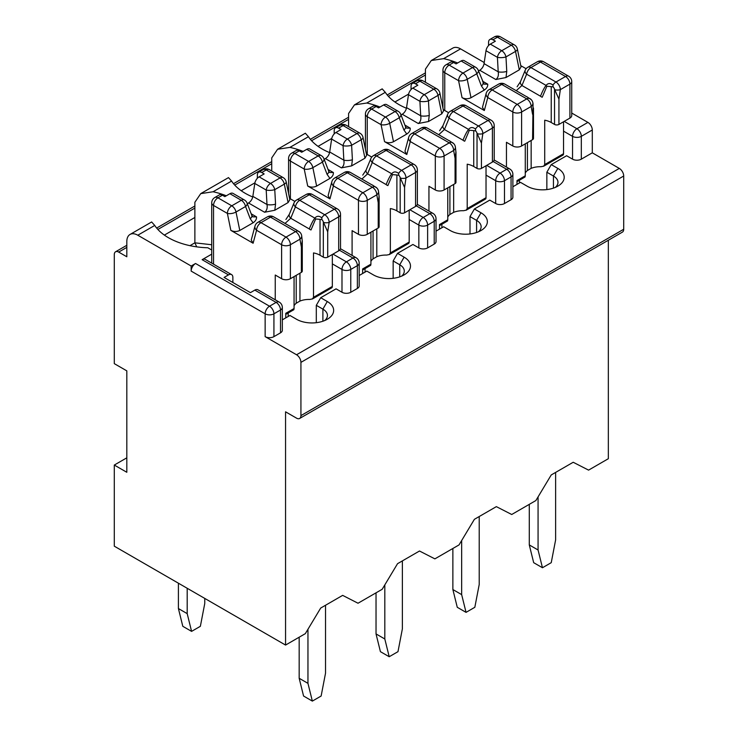 <?xml version="1.0" encoding="UTF-8"?>
<svg xmlns="http://www.w3.org/2000/svg" width="738" height="738" viewBox="0 0 738 738"><rect width="100%" height="100%" fill="white"/><g stroke="black" fill="none" stroke-linecap="round" stroke-linejoin="round"><path stroke-width="1.11" d="M191.151 266.021L195.542 263.494A6.208 3.589 120 0 0 191.151 271.095L191.151 266.021L137.794 235.219A15.526 8.967 -120 0 0 130.026 234.453A15.526 8.967 -120 0 0 126.816 241.557L126.816 256.769L118.689 252.082A6.208 3.589 -120 0 0 115.58 251.778A6.208 3.589 -120 0 0 114.298 254.619L114.298 363.64L126.816 370.863L126.816 472.283L114.298 465.051L114.298 546.185L285.56 645.067L285.56 411.813L296.538 418.151A6.208 3.589 -120 0 0 299.646 418.455A6.208 3.589 -120 0 0 300.929 415.614L300.929 362.367A6.208 3.589 -120 0 0 296.538 354.766L265.145 336.639L265.145 313.816A6.208 3.589 0 0 0 273.927 313.816L280.514 310.015A6.208 3.589 0 0 0 282.331 307.478L282.331 330.301A6.208 3.589 180 0 1 280.514 332.829L280.514 310.015A6.208 3.589 60 0 0 276.123 302.405A6.208 3.589 -60 0 1 279.222 302.1L257.931 289.803A6.208 3.589 120 0 0 254.822 290.108L276.123 302.405L269.536 306.215A6.208 3.589 60 0 1 273.927 313.816L273.927 336.639L280.514 332.829M232.867 282.506L232.867 277.433A6.208 3.589 -60 0 0 231.575 274.591L205.229 259.379A6.208 3.589 -60 0 0 202.129 259.684L228.476 274.896L224.084 277.433L250.431 292.645L254.822 290.108M282.331 319.868L289.951 315.467L296.538 319.268A21.734 12.546 180 0 0 327.285 319.268A21.734 12.546 180 0 0 327.285 301.519L320.698 297.718L316.307 305.32L316.307 322.681M320.698 297.718L336.067 288.844L341.989 292.266L341.989 269.444L332.331 263.872M228.485 177.6L231.584 181.068A59.843 34.548 0 0 0 252.728 196.972M226.289 195.791A59.843 34.548 0 0 0 213.07 191.76L200.745 193.633L194.878 202.258L194.878 217.47L164.362 235.099M211.723 254.149L202.129 259.684M151.631 221.963L154.731 225.441A59.843 34.548 0 0 0 207.839 247.774L211.723 250.016M341.989 292.266A6.208 3.589 180 0 0 350.771 292.266L357.367 288.466L357.367 265.643A6.208 3.589 0 0 0 359.185 263.106L359.185 285.929A6.208 3.589 180 0 1 357.367 288.466M285.56 645.067L305.32 633.656L320.698 608.047L342.653 595.372L358.022 603.232L382.173 589.293L397.542 563.684L419.498 551.009L434.876 558.869L459.027 544.921L474.396 519.312L496.351 506.637L511.72 514.497L535.871 500.548L551.24 474.94L573.205 462.265L588.573 470.124L608.333 458.713L608.333 240.237M114.298 465.051L126.816 457.828M359.185 275.495L366.804 271.095L373.391 274.896A21.734 12.546 180 0 0 404.129 274.896A21.734 12.546 180 0 0 404.129 257.156L397.542 253.346L393.151 260.957L393.151 278.318M397.542 253.346L412.911 244.472L418.843 247.894L418.843 225.081L409.184 219.5M305.338 133.227L308.438 136.705A59.843 34.548 0 0 0 329.582 152.609M303.143 151.419A59.843 34.548 0 0 0 289.914 147.388L277.589 149.261L271.732 157.895L271.732 171.004M418.843 247.894A6.208 3.589 180 0 0 427.625 247.894L434.212 244.094L434.212 221.28A6.208 3.589 0 0 0 436.029 218.743L436.029 241.557A6.208 3.589 180 0 1 434.212 244.094M436.029 231.132L443.658 226.732L450.245 230.533A21.734 12.546 180 0 0 480.982 230.533A21.734 12.546 180 0 0 480.982 212.784L474.396 208.983L470.005 216.585L470.005 233.946M474.396 208.983L489.764 200.109L495.696 203.531L495.696 180.709L486.028 175.137M379.996 107.047A59.843 34.548 0 0 0 366.768 103.025L354.443 104.888L382.192 88.864L385.282 92.333A59.843 34.548 0 0 0 406.426 108.237M354.443 104.888L348.576 113.523L348.576 126.632M495.696 203.531A6.208 3.589 180 0 0 504.478 203.531L511.065 199.721L511.065 176.908A6.208 3.589 0 0 0 512.882 174.371L512.882 197.194A6.208 3.589 180 0 1 511.065 199.721M512.882 186.76L520.502 182.36L527.089 186.161A21.734 12.546 180 0 0 557.836 186.161A21.734 12.546 180 0 0 557.836 168.412L551.24 164.611L546.849 172.222L546.849 189.583M551.24 164.611L566.618 155.736L572.54 159.159L572.54 136.346L563.537 131.143M572.54 159.159A6.208 3.589 180 0 0 581.323 159.159L592.3 152.821L592.3 129.999A6.208 3.589 -120 0 0 587.909 122.397L571.729 113.052M484.22 62.527L460.558 48.874A15.526 8.967 -120 0 0 452.8 48.099L431.287 60.516L425.429 69.151L425.429 82.269M457.615 62.998A59.843 34.548 0 0 0 443.621 58.653L431.287 60.525M299.646 418.455L622.42 232.11A6.208 3.589 -120 0 0 623.702 229.26L623.702 176.022A6.208 3.589 -120 0 0 619.311 168.412L592.3 152.821M273.927 336.639A6.208 3.589 180 0 1 265.145 336.639M241.206 190.727L254.914 182.812M318.06 146.355L331.768 138.44M394.904 101.992L408.612 94.077M553.435 188.116L553.435 176.022A15.526 8.967 180 0 1 557.983 182.36A15.526 8.967 180 0 1 555.262 187.434M557.836 168.412L553.435 176.022L546.849 172.222M476.591 232.488L476.591 220.385A15.526 8.967 180 0 1 481.139 226.732A15.526 8.967 180 0 1 478.418 231.797M480.982 212.784L476.591 220.385L470.005 216.585M399.738 276.861L399.738 264.757A15.526 8.967 180 0 1 404.286 271.095A15.526 8.967 180 0 1 401.564 276.169M404.129 257.156L399.738 264.757L393.151 260.957M322.893 321.224L322.893 309.13A15.526 8.967 180 0 1 327.441 315.467A15.526 8.967 180 0 1 324.711 320.532M327.285 301.519L322.893 309.13L316.307 305.32M228.476 274.896A6.208 3.589 -60 0 1 231.575 274.591M194.878 217.47L194.878 242.83L189.97 245.662M196.723 246.852L194.878 242.83L211.723 244.748M555.631 472.412L555.631 539.847L551.24 562.67L542.458 567.743L533.675 562.67L529.284 544.921L538.067 549.995L542.458 567.743M538.067 496.895L538.067 549.995M529.284 504.358L529.284 544.921M569.911 118.089A6.208 3.589 -0 0 0 571.729 115.552L571.729 81.577A6.208 3.589 -0 0 1 569.911 84.114A6.208 3.589 -120 0 0 565.52 76.503A6.208 3.589 -60 0 1 568.62 76.198L543.592 61.743A6.208 3.589 -60 0 0 540.484 62.057A6.208 3.589 -120 0 0 537.384 61.743L527.827 67.259A6.208 3.589 -120 0 1 530.936 67.573L540.484 62.057L565.52 76.503L555.963 82.019A6.208 3.589 -120 0 1 560.354 89.63L569.911 84.114L569.911 118.089L558.934 124.427L558.934 99.104L560.354 89.63A6.208 2.851 -171.4 0 1 554.745 89.768L554.533 89.113A3.505 2.03 60 0 0 553.122 86.909L552.993 85.073C550.29 82.97 547.983 83.08 546.065 85.405A3.109 2.103 37.9 0 0 546.867 86.254L542.227 97.222A3.109 1.817 21.5 0 1 540.493 96.217C542.439 91.3 544.293 87.693 546.065 85.405L526.618 74.178A6.208 3.672 22.4 0 1 525.198 70.267L520.511 81.604L517.107 86.761M527.421 142.618L527.421 170.506L531.157 168.347A15.526 8.967 -0 0 1 541 166.723L543.648 166.179L544.718 164.574L544.718 120.211A15.526 8.967 -0 0 1 551.24 122.526L554.533 124.427A3.109 1.79 -0 0 0 558.934 124.427M484.017 84.123L487.744 84.178C487.901 86.438 486.757 88.403 484.285 90.064L470.992 97.739C468.058 99.113 465.078 99.086 462.053 97.647L484.322 110.506L487.79 97.545L512.818 112.001L512.818 145.976A6.208 3.589 -0 0 0 521.6 145.976L532.578 139.639A3.109 1.79 -0 0 0 533.491 138.366L533.491 108.025M512.818 145.976L506.452 142.296L506.452 167.074M563.537 121.761L563.537 153.707A3.109 1.79 -120 0 1 562.9 155.128L543.675 166.225M446.038 64.787L450.54 62.186A6.208 3.589 60 0 1 453.649 62.499L456.056 63.892L461.112 60.977A6.208 3.589 -60 0 1 464.211 60.673L475.632 67.259A6.208 3.589 120 0 0 472.532 67.573L462.975 73.08L449.147 65.101A6.208 3.589 -120 0 0 446.038 64.787A6.208 6.208 0 0 0 442.929 70.165A6.208 3.589 180 0 0 444.756 72.702L458.584 80.691L462.053 97.647M488.556 45.553L488.556 42.343A6.208 3.589 60 0 1 489.838 39.501A6.208 3.589 60 0 1 492.947 39.806L495.364 41.199L490.309 44.114L501.729 50.71A6.208 3.589 120 0 0 497.421 57.324L498.205 71.807C498.805 75.387 498.002 77.96 495.807 79.52L506 77.527L519.294 69.852L521.028 66.918L517.366 49.022A6.208 2.537 168.4 0 1 515.521 51.402L519.294 69.852M520.76 65.627L526.12 68.717M478.528 70.949L479.737 70.248L495.807 79.52M484.322 110.506L482.467 107.296L486.176 93.412A6.208 4.391 15 0 0 487.79 97.545A6.208 3.589 120 0 1 492.181 89.944A6.208 3.589 -120 0 0 489.073 89.639A6.208 6.208 0 0 0 486.176 93.412M479.737 70.248A6.208 3.589 -60 0 0 484.054 63.634L486.001 50.728A6.208 3.589 -60 0 1 490.309 44.114M484.285 90.064L481.444 86.014A6.208 3.146 -20.9 0 0 483.021 82.693M517.366 49.022A6.208 6.208 0 0 0 514.386 44.889L500.558 36.9A6.208 3.589 120 0 0 497.449 37.204L511.286 45.193A6.208 3.589 -120 0 1 515.521 51.402L505.973 56.918L506.757 71.401L506 77.527M525.281 143.855L525.281 175.801L516.987 180.579L516.987 184.389M519.404 182.996L519.404 180.238M520.502 81.632A6.208 3.672 22.4 0 0 521.941 85.516L516.24 90.7M527.006 96.918L504.838 84.123A6.208 3.589 120 0 0 501.729 84.427L492.181 89.944L517.209 104.399A6.208 3.589 -120 0 1 521.6 112.001L531.157 106.484A6.208 4.197 -10.3 0 0 532.873 102.859A6.208 4.197 -10.3 0 0 532.771 102.453L532.578 101.789A3.505 2.03 -120 0 0 531.166 99.593L526.738 96.65M554.745 89.768L558.934 99.104M533.039 103.809L532.578 139.639M533.048 103.809L532.873 102.84A6.208 6.208 0 0 0 530.308 98.846L529.736 98.505A6.208 3.589 120 0 0 526.766 98.883L517.209 104.399A6.208 3.589 120 0 0 512.818 112.001A6.208 3.589 180 0 0 521.6 112.001L521.6 145.976M481.444 86.014L476.766 73.782A6.208 3.146 -20.9 0 0 478.325 70.424A6.208 6.208 0 0 0 475.632 67.259M514.386 44.889A6.208 3.589 120 0 0 511.286 45.193L501.729 50.71A6.208 3.589 -120 0 1 505.973 56.918A6.208 1.845 176.9 0 1 497.421 57.324L486.001 50.728M506.757 71.401A6.208 1.845 176.9 0 1 498.205 71.807L484.054 63.634M531.157 168.347L531.157 140.46M551.24 122.526L551.24 86.623L546.867 86.254M527.421 170.506A15.526 8.967 -0 0 0 525.281 173.015M525.281 175.801C525.105 177.203 524.884 177.332 524.607 176.188M553.122 86.909L551.24 86.623M338.696 250.809A6.208 3.589 -0 0 0 340.522 248.282L340.522 214.306A6.208 3.589 -0 0 1 338.696 216.843A6.208 3.589 -120 0 0 334.305 209.232A6.208 3.589 -60 0 1 337.414 208.928L312.386 194.472A6.208 3.589 -60 0 0 309.277 194.777A6.208 3.589 -120 0 0 306.169 194.472L296.621 199.989A6.208 3.589 -120 0 1 299.729 200.293L309.277 194.777L334.305 209.232L324.757 214.749A6.208 3.589 -120 0 1 329.148 222.35L338.696 216.843L338.696 250.809L327.718 257.147L327.718 231.824L329.148 222.35A6.208 2.851 -171.4 0 1 323.539 222.498L323.327 221.843A3.505 2.03 60 0 0 321.916 219.638L321.786 217.802C319.084 215.69 316.777 215.8 314.858 218.134A3.109 2.103 37.9 0 0 315.661 218.974L311.012 229.952A3.109 1.817 21.5 0 1 309.277 228.946C311.233 224.029 313.087 220.422 314.858 218.134L295.412 206.908A6.208 3.672 22.4 0 1 293.982 202.996L289.305 214.324A6.208 3.672 22.4 0 0 290.735 218.236L285.034 223.429M296.215 275.339L296.215 303.235L299.942 301.076A15.526 8.967 -0 0 1 309.785 299.453L312.442 298.908L313.502 297.303L313.502 252.931A15.526 8.967 -0 0 1 320.034 255.247L323.327 257.147A3.109 1.79 -0 0 0 327.718 257.147M252.811 216.852L256.538 216.898C256.695 219.168 255.542 221.132 253.079 222.793L239.785 230.468C236.843 231.843 233.863 231.815 230.846 230.376L253.116 243.236L256.575 230.274L281.612 244.73L281.612 278.706A6.208 3.589 -0 0 0 290.394 278.706L301.372 272.359A3.109 1.79 -0 0 0 302.285 271.095L302.285 240.754M281.612 278.706L275.246 275.025L275.246 299.803M332.331 254.49L332.331 286.436A3.109 1.79 -120 0 1 331.685 287.857L312.469 298.955M214.832 197.516L219.334 194.915A6.208 3.589 60 0 1 222.433 195.229L224.85 196.622L229.905 193.707A6.208 3.589 -60 0 1 233.005 193.393L244.426 199.989A6.208 3.589 120 0 0 241.317 200.293L231.769 205.81L217.931 197.821A6.208 3.589 -120 0 0 214.832 197.516A6.208 6.208 0 0 0 211.723 202.895A6.208 3.589 180 0 0 213.54 205.432L227.378 213.411L230.846 230.376M257.35 178.282L257.35 175.072A6.208 3.589 60 0 1 258.632 172.222A6.208 3.589 60 0 1 261.741 172.535L264.158 173.928L259.103 176.843L270.523 183.439A6.208 3.589 120 0 0 266.206 190.044L266.999 204.537C267.59 208.116 266.796 210.69 264.591 212.249L274.794 210.256L288.088 202.581L289.822 199.647L286.159 181.751A6.208 2.537 168.4 0 1 284.315 184.131L288.088 202.581M289.554 198.356L294.905 201.446M247.322 203.679L248.531 202.978L264.591 212.249M253.116 243.236L251.252 240.016L254.97 226.132A6.208 4.391 15 0 0 256.575 230.274A6.208 3.589 120 0 1 260.975 222.673A6.208 3.589 -120 0 0 257.866 222.359A6.208 6.208 0 0 0 254.97 226.132M248.531 202.978A6.208 3.589 -60 0 0 252.848 196.363L254.794 183.458A6.208 3.589 -60 0 1 259.103 176.843M253.079 222.793L250.237 218.743A6.208 3.146 -20.9 0 0 251.806 215.413L247.119 203.153A6.208 6.208 0 0 0 244.426 199.989M286.159 181.751A6.208 6.208 0 0 0 283.18 177.609L269.342 169.629A6.208 3.589 120 0 0 266.243 169.934L280.071 177.923A6.208 3.589 -120 0 1 284.315 184.131L274.767 189.648L275.551 204.131L274.794 210.256M294.065 276.584L294.065 308.53L285.781 313.309L285.781 317.875M288.198 316.482L288.198 312.967M301.372 272.359L301.372 247.036L302.22 240.745L301.667 235.56A6.208 4.197 -10.3 0 0 301.565 235.182L301.372 234.518A3.505 2.03 -120 0 0 299.96 232.313L295.532 229.38M323.539 222.498L327.718 231.824M290.394 278.706L290.394 244.73L299.942 239.213A6.208 4.197 -10.3 0 0 301.667 235.588A6.208 6.208 0 0 0 299.093 231.575L298.53 231.225A6.208 3.589 120 0 0 295.551 231.603L286.003 237.119A6.208 3.589 120 0 0 281.612 244.73A6.208 3.589 180 0 0 290.394 244.73A6.208 3.589 -120 0 0 286.003 237.119L260.975 222.673L270.523 217.156A6.208 3.589 -120 0 0 267.414 216.852L257.866 222.359M250.237 218.743L245.56 206.502A6.208 3.146 -20.9 0 0 247.119 203.153M283.18 177.609A6.208 3.589 120 0 0 280.071 177.923L270.523 183.439A6.208 3.589 -120 0 1 274.767 189.648A6.208 1.845 176.9 0 1 266.206 190.044L254.794 183.458M275.551 204.131A6.208 1.845 176.9 0 1 266.999 204.537L252.848 196.363M299.942 301.076L299.942 273.189M320.034 255.247L320.034 219.352L315.661 218.974M296.215 303.235A15.526 8.967 -0 0 0 294.065 305.744M294.065 308.53C293.899 309.932 293.669 310.061 293.392 308.918M321.916 219.638L320.034 219.352M325.523 605.261L325.523 673.213L321.131 696.026L312.349 701.1L303.567 696.026L299.176 678.277L307.958 683.351L312.349 701.1M307.958 629.265L307.958 683.351M299.176 637.208L299.176 678.277M178.411 583.205L178.411 608.555L182.803 626.304L191.585 631.377L200.367 626.304L204.758 603.49L204.758 598.417M187.194 588.278L187.194 613.629L191.585 631.377M187.194 613.629L178.411 608.555M415.549 206.446A6.208 3.589 -0 0 0 417.367 203.909L417.367 169.934A6.208 3.589 -0 0 1 415.549 172.471A6.208 3.589 -120 0 0 411.158 164.86A6.208 3.589 -60 0 1 414.267 164.556L389.23 150.1A6.208 3.589 -60 0 0 386.131 150.414A6.208 3.589 -120 0 0 383.022 150.1L373.474 155.617A6.208 3.589 -120 0 1 376.574 155.93L386.131 150.414L411.158 164.86L401.61 170.377A6.208 3.589 -120 0 1 406.001 177.987L415.549 172.471L415.549 206.446L404.572 212.784L404.572 187.461L406.001 177.987A6.208 2.851 -171.4 0 1 400.393 178.126L400.18 177.471A3.505 2.03 60 0 0 398.76 175.266L398.631 173.43C395.937 171.327 393.622 171.437 391.712 173.762A3.109 2.103 37.9 0 0 392.515 174.611L387.865 185.579A3.109 1.817 21.5 0 1 386.131 184.574C388.077 179.657 389.941 176.05 391.712 173.762L372.266 162.535A6.208 3.672 22.4 0 1 370.836 158.624L366.159 169.961A6.208 3.672 22.4 0 0 367.589 173.873L361.878 179.066M373.059 230.976L373.059 258.863L376.795 256.704A15.526 8.967 -0 0 1 386.638 255.08L389.286 254.536L390.356 252.931L390.356 208.568A15.526 8.967 -0 0 1 396.887 210.883L400.18 212.784A3.109 1.79 -0 0 0 404.572 212.784M329.665 172.48L333.382 172.535C333.548 174.795 332.395 176.76 329.932 178.421L316.63 186.096C313.696 187.48 310.716 187.443 307.691 186.004L329.96 198.863L333.428 185.911L358.465 200.358L358.465 234.333A6.208 3.589 -0 0 0 367.247 234.333L378.225 227.996A3.109 1.79 -0 0 0 379.129 226.723L379.129 196.382M358.465 234.333L352.091 230.653L352.091 255.431M409.184 210.118L409.184 242.064A3.109 1.79 -120 0 1 408.538 243.485L389.313 254.582M291.676 153.144L296.178 150.552A6.208 3.589 60 0 1 299.287 150.856L301.704 152.249L306.75 149.334A6.208 3.589 -60 0 1 309.859 149.03L321.27 155.617A6.208 3.589 120 0 0 318.17 155.93L308.622 161.438L294.785 153.458A6.208 3.589 -120 0 0 291.676 153.144A6.208 6.208 0 0 0 288.576 158.522A6.208 3.589 180 0 0 290.394 161.059L304.222 169.048L307.691 186.004M334.194 133.91L334.194 130.7A6.208 3.589 60 0 1 335.486 127.858A6.208 3.589 60 0 1 338.585 128.163L341.002 129.556L335.956 132.471L347.377 139.067A6.208 3.589 120 0 0 343.059 145.681L343.843 160.164C344.443 163.744 343.64 166.318 341.445 167.877L351.639 165.884L364.941 158.209L366.666 155.284L363.004 137.379A6.208 2.537 168.4 0 1 361.168 139.759L364.941 158.209M366.408 153.984L371.758 157.074M324.176 159.307L325.384 158.605L341.445 167.877M329.96 198.863L328.106 195.653L331.823 181.769A6.208 4.391 15 0 0 333.428 185.911A6.208 3.589 120 0 1 337.82 178.301A6.208 3.589 -120 0 0 334.72 177.996A6.208 6.208 0 0 0 331.823 181.769M325.384 158.605A6.208 3.589 -60 0 0 329.692 151.991L331.639 139.085A6.208 3.589 -60 0 1 335.956 132.471M329.932 178.421L327.091 174.38A6.208 3.146 -20.9 0 0 328.659 171.05L323.973 158.781A6.208 6.208 0 0 0 321.27 155.617M363.004 137.379A6.208 6.208 0 0 0 360.033 133.246L346.196 125.257A6.208 3.589 120 0 0 343.087 125.561L356.924 133.55A6.208 3.589 -120 0 1 361.168 139.759L351.611 145.275L352.404 159.759L351.639 165.884M370.919 232.212L370.919 264.158L362.635 268.946L362.635 273.503M365.052 272.11L365.052 268.595M378.225 227.996L378.225 202.673L379.074 196.382L378.511 191.197A6.208 4.197 -10.3 0 0 378.419 190.81L378.225 190.146A3.505 2.03 -120 0 0 376.804 187.95L372.395 184.989M400.393 178.126L404.572 187.461M367.247 234.333L367.247 200.358L376.795 194.841A6.208 4.197 -10.3 0 0 378.52 191.216A6.208 6.208 0 0 0 375.946 187.212L375.374 186.862A6.208 3.589 120 0 0 372.404 187.24L362.856 192.756A6.208 3.589 120 0 0 358.465 200.358A6.208 3.589 180 0 0 367.247 200.358A6.208 3.589 -120 0 0 362.856 192.756L337.82 178.301L347.377 172.784A6.208 3.589 -120 0 0 344.268 172.48L334.72 177.996M327.091 174.38L322.414 162.139A6.208 3.146 -20.9 0 0 323.973 158.781M360.033 133.246A6.208 3.589 120 0 0 356.924 133.55L347.377 139.067A6.208 3.589 -120 0 1 351.611 145.275A6.208 1.845 176.9 0 1 343.059 145.681L331.639 139.085M352.404 159.759A6.208 1.845 176.9 0 1 343.843 160.164L329.692 151.991M376.795 256.704L376.795 228.817M396.887 210.883L396.887 174.98L392.515 174.611M373.059 258.863A15.526 8.967 -0 0 0 370.919 261.372M370.919 264.158C370.744 265.56 370.522 265.698 370.245 264.545M398.76 175.266L396.887 174.98M402.376 560.889L402.376 628.841L397.985 651.663L389.203 656.728L380.421 651.663L376.029 633.914L384.812 638.979L389.203 656.728M384.812 584.902L384.812 638.979M376.029 592.835L376.029 633.914M492.403 162.074A6.208 3.589 -0 0 0 494.22 159.537L494.22 125.561A6.208 3.589 -0 0 1 492.403 128.098A6.208 3.589 -120 0 0 488.012 120.497A6.208 3.589 -60 0 1 491.111 120.183L466.084 105.737A6.208 3.589 -60 0 0 462.975 106.041A6.208 3.589 -120 0 0 459.875 105.737L450.318 111.253A6.208 3.589 -120 0 1 453.427 111.558L462.975 106.041L488.012 120.497L478.455 126.004A6.208 3.589 -120 0 1 482.846 133.615L492.403 128.098L492.403 162.074L481.425 168.412L481.425 143.089L482.846 133.615A6.208 2.851 -171.4 0 1 477.237 133.753L477.025 133.108A3.505 2.03 60 0 0 475.613 130.903L475.484 129.067C472.781 126.954 470.475 127.065 468.556 129.399A3.109 2.103 37.9 0 0 469.359 130.239L464.719 141.216A3.109 1.817 21.5 0 1 462.984 140.211C464.931 135.285 466.785 131.687 468.556 129.399L449.11 118.172A6.208 3.672 22.4 0 1 447.68 114.261L443.003 125.589L439.599 130.746M449.912 186.603L449.912 214.49L453.649 212.341A15.526 8.967 -0 0 1 463.492 210.717L466.139 210.173L467.209 208.568L467.209 164.196A15.526 8.967 -0 0 1 473.731 166.511L477.025 168.412A3.109 1.79 -0 0 0 481.425 168.412M406.509 128.117L410.236 128.163C410.393 130.432 409.249 132.388 406.776 134.048L393.483 141.733C390.55 143.107 387.57 143.08 384.544 141.641L406.813 154.491L410.282 141.539L435.309 155.986L435.309 189.961A6.208 3.589 -0 0 0 444.091 189.961L455.069 183.624A3.109 1.79 -0 0 0 455.983 182.36L455.983 152.019M435.309 189.961L428.944 186.29L428.944 211.059M486.028 165.755L486.028 197.701A3.109 1.79 -120 0 1 485.392 199.122L466.167 210.219M368.53 108.781L373.031 106.18A6.208 3.589 60 0 1 376.14 106.484L378.548 107.877L383.603 104.962A6.208 3.589 -60 0 1 386.703 104.658L398.123 111.253A6.208 3.589 120 0 0 395.024 111.558L385.467 117.074L371.638 109.086A6.208 3.589 -120 0 0 368.53 108.781A6.208 6.208 0 0 0 365.421 114.159A6.208 3.589 180 0 0 367.247 116.687L381.076 124.676L384.544 141.641M411.048 89.547L411.048 86.328A6.208 3.589 60 0 1 412.33 83.486A6.208 3.589 60 0 1 415.439 83.791L417.856 85.193L412.8 88.108L424.221 94.695A6.208 3.589 120 0 0 419.913 101.309L420.697 115.792C421.297 119.381 420.494 121.954 418.289 123.514L428.492 121.521L441.785 113.837L443.52 110.912L439.857 93.006A6.208 2.537 168.4 0 1 438.012 95.396L441.785 113.837M443.252 109.611L448.612 112.711M401.02 114.934L402.228 114.242L418.289 123.514M406.813 154.491L404.959 151.281L408.668 137.397A6.208 4.391 15 0 0 410.282 141.539A6.208 3.589 120 0 1 414.673 133.929A6.208 3.589 -120 0 0 411.564 133.624A6.208 6.208 0 0 0 408.668 137.397M402.228 114.242A6.208 3.589 -60 0 0 406.546 107.628L408.492 94.713A6.208 3.589 -60 0 1 412.8 88.108M406.776 134.048L403.935 130.008A6.208 3.146 -20.9 0 0 405.503 126.678L400.817 114.408A6.208 6.208 0 0 0 398.123 111.253M439.857 93.006A6.208 6.208 0 0 0 436.878 88.874L423.049 80.885A6.208 3.589 120 0 0 419.94 81.198L433.778 89.178A6.208 3.589 -120 0 1 438.012 95.396L428.464 100.903L429.248 115.396L428.492 121.521M447.772 187.839L447.772 219.786L439.479 224.573L439.479 229.14M441.896 227.738L441.896 224.232M442.994 125.626A6.208 3.672 22.4 0 0 444.433 129.501L438.732 134.694M455.069 183.624L455.069 158.301L455.918 152.01L455.364 146.825A6.208 4.197 -10.3 0 0 455.263 146.447L455.069 145.783A3.505 2.03 -120 0 0 453.658 143.578L449.239 140.626M477.237 133.753L481.425 143.089M449.497 140.912L427.33 128.108A6.208 3.589 120 0 0 424.221 128.421L414.673 133.929L439.7 148.384A6.208 3.589 -120 0 1 444.091 155.986L453.649 150.478A6.208 4.197 -10.3 0 0 455.364 146.844M455.374 146.862A6.208 6.208 0 0 0 452.8 142.84L452.228 142.489A6.208 3.589 120 0 0 449.257 142.868L439.7 148.384A6.208 3.589 120 0 0 435.309 155.986A6.208 3.589 180 0 0 444.091 155.986L444.091 189.961M403.935 130.008L399.258 117.766A6.208 3.146 -20.9 0 0 400.817 114.408M436.878 88.874A6.208 3.589 120 0 0 433.778 89.178L424.221 94.695A6.208 3.589 -120 0 1 428.464 100.903A6.208 1.845 176.9 0 1 419.913 101.309L408.492 94.713M429.248 115.396A6.208 1.845 176.9 0 1 420.697 115.792L406.546 107.628M453.649 212.341L453.649 184.454M473.731 166.511L473.731 130.608L469.359 130.239M449.912 214.49A15.526 8.967 -0 0 0 447.772 217M447.772 219.786C447.597 221.197 447.376 221.326 447.099 220.173M475.613 130.903L473.731 130.608M479.22 516.526L479.22 584.468L474.829 607.291L466.047 612.365L457.265 607.291L452.874 589.542L461.656 594.616L466.047 612.365M461.656 540.53L461.656 594.616M452.874 548.472L452.874 589.542M191.151 271.095L265.145 313.816A6.208 3.589 120 0 1 269.536 306.215L195.542 263.494M350.771 292.266L350.771 269.444A6.208 3.589 0 0 1 341.989 269.444A6.208 3.589 -60 0 1 346.38 261.842L332.986 254.112M346.38 261.842L352.967 258.042A6.208 3.589 60 0 1 357.367 265.643L350.771 269.444A6.208 3.589 60 0 0 346.38 261.842M339.489 250.256L352.967 258.042A6.208 3.589 -60 0 1 356.076 257.728L340.467 248.724M213.07 191.76L231.584 181.068M137.794 235.219L154.731 225.441M427.625 247.894L427.625 225.081A6.208 3.589 0 0 1 418.843 225.081A6.208 3.589 -60 0 1 423.234 217.47L409.839 209.74M423.234 217.47L429.82 213.669A6.208 3.589 60 0 1 434.212 221.28L427.625 225.081A6.208 3.589 60 0 0 423.234 217.47M416.343 205.884L429.82 213.669A6.208 3.589 -60 0 1 432.929 213.365L417.321 204.352M289.914 147.388L308.438 136.705M504.478 203.531L504.478 180.709A6.208 3.589 0 0 1 495.696 180.709A6.208 3.589 -60 0 1 500.087 173.107L486.693 165.367M500.087 173.107L506.674 169.297A6.208 3.589 60 0 1 511.065 176.908L504.478 180.709A6.208 3.589 60 0 0 500.087 173.107M493.187 161.521L506.674 169.297A6.208 3.589 -60 0 1 509.774 168.993L494.174 159.98M366.768 103.025L385.282 92.333M581.323 159.159L581.323 136.346A6.208 3.589 0 0 1 572.54 136.346A6.208 3.589 -60 0 1 576.931 128.735L564.201 121.383M592.3 129.999L581.323 136.346A6.208 3.589 60 0 0 576.931 128.735L587.909 122.397M443.621 58.653L460.558 48.874M300.929 415.614L623.702 229.26M300.929 362.367L623.702 176.022M296.538 354.766L619.311 168.412M118.689 252.082L126.816 247.387M157.877 229.453L194.878 208.088M234.73 185.09L271.732 163.725M311.574 140.718L348.576 119.353M388.428 96.346L425.429 74.99M544.718 164.574L563.537 153.707M453.649 62.499L449.147 65.101A6.208 3.589 -60 0 0 444.756 72.702L444.756 110.479M461.112 60.977L472.532 67.573A6.208 3.589 -120 0 1 476.766 73.782L467.219 79.289A6.208 3.589 -120 0 0 462.975 73.08A6.208 3.589 -60 0 0 458.584 80.691A6.208 2.537 -11.6 0 0 467.219 79.289L470.992 97.739M482.403 81.097L487.744 84.178M532.578 114.316L531.157 106.484A6.208 3.589 -120 0 0 526.766 98.883L501.729 84.427A6.208 3.589 -120 0 0 498.63 84.123L489.073 89.639M500.558 36.9A6.208 6.208 0 0 0 494.34 36.9A6.208 3.589 -120 0 1 497.449 37.204L492.947 39.806M540.493 96.217L521.941 85.516L526.618 74.178A6.208 3.589 120 0 1 530.936 67.573L555.963 82.019A6.208 3.589 120 0 0 552.993 85.073M554.533 124.427L554.533 89.113M313.502 297.303L332.331 286.436M222.433 195.229L217.931 197.821A6.208 3.589 -60 0 0 213.54 205.432L213.54 264.176M229.905 193.707L241.317 200.293A6.208 3.589 -120 0 1 245.56 206.502L236.012 212.018A6.208 3.589 -120 0 0 231.769 205.81A6.208 3.589 -60 0 0 227.378 213.411A6.208 2.537 -11.6 0 0 236.012 212.018L239.785 230.468M251.197 213.817L256.538 216.898M295.8 229.647L273.632 216.852A6.208 3.589 120 0 0 270.523 217.156L295.551 231.603A6.208 3.589 -120 0 1 299.942 239.213L301.372 247.036M269.342 169.629A6.208 6.208 0 0 0 263.134 169.629A6.208 3.589 -120 0 1 266.243 169.934L261.741 172.535M309.277 228.946L290.735 218.236L295.412 206.908A6.208 3.589 120 0 1 299.729 200.293L324.757 214.749A6.208 3.589 120 0 0 321.786 217.802M323.327 257.147L323.327 221.843M390.356 252.931L409.184 242.064M299.287 150.856L294.785 153.458A6.208 3.589 -60 0 0 290.394 161.059L290.394 198.836M306.75 149.334L318.17 155.93A6.208 3.589 -120 0 1 322.414 162.139L312.857 167.646A6.208 3.589 -120 0 0 308.622 161.438A6.208 3.589 -60 0 0 304.222 169.048A6.208 2.537 -11.6 0 0 312.857 167.646L316.63 186.096M328.05 169.454L333.382 172.535M372.644 185.275L350.476 172.48A6.208 3.589 120 0 0 347.377 172.784L372.404 187.24A6.208 3.589 -120 0 1 376.795 194.841L378.225 202.673M346.196 125.257A6.208 6.208 0 0 0 339.987 125.257A6.208 3.589 -120 0 1 343.087 125.561L338.585 128.163M386.131 184.574L367.589 173.873L372.266 162.535A6.208 3.589 120 0 1 376.574 155.93L401.61 170.377A6.208 3.589 120 0 0 398.631 173.43M400.18 212.784L400.18 177.471M467.209 208.568L486.028 197.701M376.14 106.484L371.638 109.086A6.208 3.589 -60 0 0 367.247 116.687L367.247 154.473M383.603 104.962L395.024 111.558A6.208 3.589 -120 0 1 399.258 117.766L389.71 123.283A6.208 3.589 -120 0 0 385.467 117.074A6.208 3.589 -60 0 0 381.076 124.676A6.208 2.537 -11.6 0 0 389.71 123.283L393.483 141.733M404.894 125.082L410.236 128.163M455.069 158.301L453.649 150.478A6.208 3.589 -120 0 0 449.257 142.868L424.221 128.421A6.208 3.589 -120 0 0 421.121 128.108L411.564 133.624M423.049 80.885A6.208 6.208 0 0 0 416.832 80.885A6.208 3.589 -120 0 1 419.94 81.198L415.439 83.791M462.984 140.211L444.433 129.501L449.11 118.172A6.208 3.589 120 0 1 453.427 111.558L478.455 126.004A6.208 3.589 120 0 0 475.484 129.067M477.025 168.412L477.025 133.108M200.736 193.624L228.485 177.609M277.589 149.261L305.338 133.237M115.58 251.778L126.816 245.293M156.659 228.06L194.878 205.994M233.512 183.688L271.732 161.622M310.357 139.316L348.576 117.25M387.21 94.953L425.429 72.887M130.026 234.453L151.641 221.972M512.882 174.371A6.208 6.208 0 0 0 509.774 168.993M436.029 218.743A6.208 6.208 0 0 0 432.929 213.365M359.185 263.106A6.208 6.208 0 0 0 356.076 257.728M282.331 307.478A6.208 6.208 0 0 0 279.222 302.1M494.34 36.9L489.838 39.501M571.729 81.577A6.208 6.208 0 0 0 568.62 76.198M543.592 61.743A6.208 6.208 0 0 0 537.384 61.743M442.929 108.043L442.929 70.165M527.827 67.259A6.208 6.208 0 0 0 525.198 70.267M504.838 84.123A6.208 6.208 0 0 0 498.63 84.123M484.027 84.067L478.325 70.424M516.987 181.631L525.032 176.991M263.134 169.629L258.632 172.222M340.522 214.306A6.208 6.208 0 0 0 337.414 208.928M312.386 194.472A6.208 6.208 0 0 0 306.169 194.472M211.723 263.125L211.723 202.895M285.901 219.49L289.305 214.324M296.621 199.989A6.208 6.208 0 0 0 293.982 202.996M273.632 216.852A6.208 6.208 0 0 0 267.414 216.852M252.82 216.797L251.796 215.395M285.781 314.36L293.825 309.72M339.987 125.257L335.486 127.858M417.367 169.934A6.208 6.208 0 0 0 414.267 164.556M389.23 150.1A6.208 6.208 0 0 0 383.022 150.1M288.576 193.568L288.576 158.522M362.745 175.118L366.159 169.961M373.474 155.617A6.208 6.208 0 0 0 370.836 158.624M350.476 172.48A6.208 6.208 0 0 0 344.268 172.48M329.674 172.424L328.65 171.022M372.386 185.007L373.649 185.911L372.386 185.007M362.635 269.988L370.67 265.348M416.832 80.885L412.33 83.486M494.22 125.561A6.208 6.208 0 0 0 491.111 120.183M466.084 105.737A6.208 6.208 0 0 0 459.875 105.737M365.421 149.196L365.421 114.159M450.318 111.253A6.208 6.208 0 0 0 447.68 114.261M427.33 128.108A6.208 6.208 0 0 0 421.121 128.108M406.518 128.052L405.494 126.65M449.23 140.635L450.503 141.539L449.23 140.635M439.479 225.625L447.523 220.976"/></g></svg>
